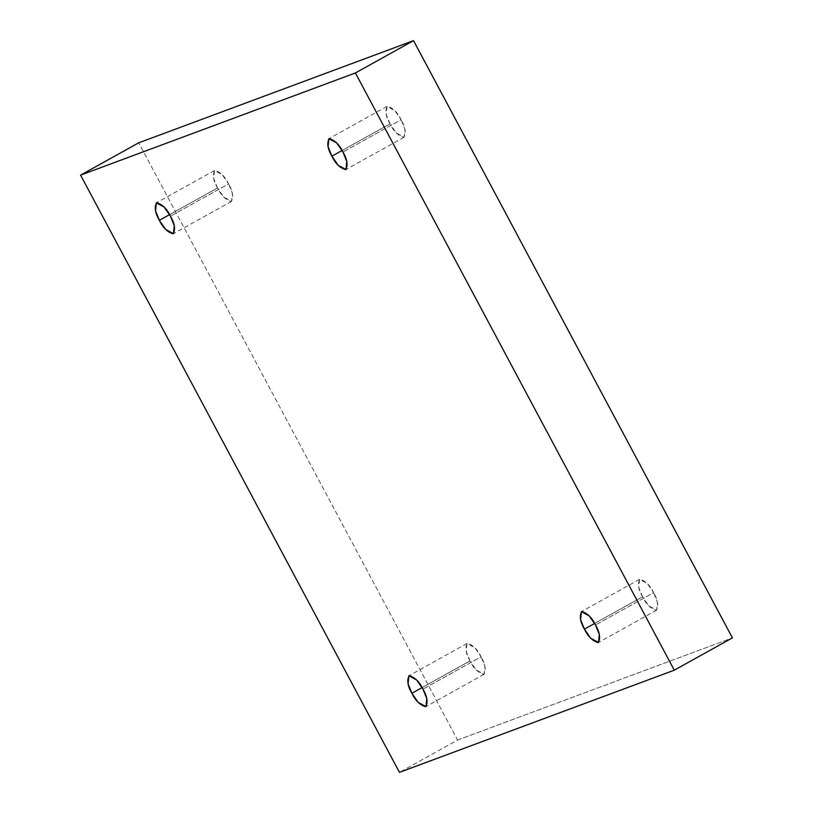 <?xml version="1.0" encoding="UTF-8"?>
<svg xmlns="http://www.w3.org/2000/svg" width="813" height="813" viewBox="0 0 813 813"><rect width="100%" height="100%" fill="white"/><g stroke="black" fill="none" stroke-linecap="round" stroke-linejoin="round"><path stroke-width="0.61" stroke-dasharray="4.07 3.05" d="M642.555 596.813L638.754 587.352L639.536 579.334L647.361 583.551L653.642 592.687L595.502 625.004L653.642 592.687C650.044 585.228 645.431 580.736 639.801 579.212C637.402 583.714 638.317 589.577 642.555 596.813C646.162 604.272 650.776 608.764 656.396 610.278C658.794 605.776 657.88 599.913 653.642 592.687L657.443 602.138L656.66 610.157L648.845 605.939L642.555 596.813L594.638 623.439L642.555 596.813M470.026 660.949L466.225 651.487L467.008 643.479L474.833 647.687L481.113 656.823L422.973 689.139L481.113 656.823C477.516 649.363 472.902 644.872 467.282 643.347C464.873 647.849 465.788 653.723 470.026 660.949C473.633 668.408 478.247 672.9 483.867 674.424C486.276 669.912 485.351 664.048 481.113 656.823L484.914 666.284L484.142 674.292L476.316 670.085L470.026 660.949L422.11 687.574L470.026 660.949M217.498 187.996L213.697 178.545L214.48 170.527L222.295 174.744L228.585 183.88L170.445 216.187L228.585 183.88C224.977 176.411 220.364 171.929 214.744 170.405C212.345 174.907 213.26 180.771 217.498 187.996C221.106 195.466 225.719 199.957 231.339 201.472C233.738 196.97 232.823 191.106 228.585 183.88L232.386 193.331L231.603 201.35L223.788 197.132L217.498 187.996L169.582 214.632L217.498 187.996M390.027 123.861L386.226 114.409L387.008 106.391L394.823 110.609L401.114 119.735L342.974 152.051L401.114 119.735C397.506 112.275 392.892 107.783 387.273 106.269C384.874 110.771 385.789 116.635 390.027 123.861C393.634 131.32 398.248 135.812 403.868 137.336C406.266 132.834 405.352 126.97 401.114 119.735L404.915 129.196L404.132 137.214L396.317 132.997L390.027 123.861L342.11 150.496L390.027 123.861M457.607 740.033L732.422 637.87L457.607 740.033L399.468 772.35L457.607 740.033L138.718 142.814L457.607 740.033M639.536 579.334L581.397 611.65M467.008 643.479L408.868 675.786M214.48 170.527L156.34 202.844M387.008 106.391L328.859 138.708M404.132 137.214L345.992 169.521M231.603 201.35L173.464 233.666M484.142 674.292L425.992 706.609M656.66 610.157L598.52 642.473"/><path stroke-width="1.22" d="M595.502 625.004L589.212 615.868L581.397 611.65L580.614 619.669L584.415 629.12L594.638 623.439L584.415 629.12C580.177 621.894 579.263 616.03 581.661 611.528C587.281 613.043 591.894 617.534 595.502 625.004C599.74 632.229 600.655 638.093 598.256 642.595C592.636 641.071 588.023 636.589 584.415 629.12L590.705 638.256L598.52 642.473L599.303 634.455L595.502 625.004M422.973 689.139L416.683 680.003L408.868 675.786L408.085 683.804L411.886 693.265L422.11 687.574L411.886 693.265C407.648 686.03 406.734 680.166 409.132 675.664C414.752 677.188 419.366 681.68 422.973 689.139C427.211 696.365 428.126 702.229 425.727 706.731C420.108 705.217 415.494 700.725 411.886 693.265L418.177 702.391L425.992 706.609L426.774 698.591L422.973 689.139M170.445 216.187L164.155 207.061L156.34 202.844L155.557 210.862L159.358 220.313L169.582 214.632L159.358 220.313C155.12 213.087 154.206 207.224 156.604 202.722C162.224 204.236 166.838 208.728 170.445 216.187C174.683 223.423 175.598 229.286 173.199 233.788C167.569 232.264 162.956 227.772 159.358 220.313L165.639 229.449L173.464 233.666L174.246 225.648L170.445 216.187M342.974 152.051L336.684 142.915L328.859 138.708L328.086 146.716L331.887 156.177L342.11 150.496L331.887 156.177C327.649 148.952 326.724 143.088 329.133 138.576C334.753 140.1 339.367 144.592 342.974 152.051C347.212 159.277 348.127 165.151 345.718 169.653C340.098 168.128 335.484 163.637 331.887 156.177L338.167 165.313L345.992 169.521L346.775 161.513L342.974 152.051M732.422 637.87L674.282 670.186L399.468 772.35L80.578 175.13L355.393 72.967L674.282 670.186L732.422 637.87L413.532 40.65L355.393 72.967L413.532 40.65L138.718 142.814L80.578 175.13L138.718 142.814L413.532 40.65L732.422 637.87M399.468 772.35L674.282 670.186L355.393 72.967L80.578 175.13L399.468 772.35"/></g></svg>
